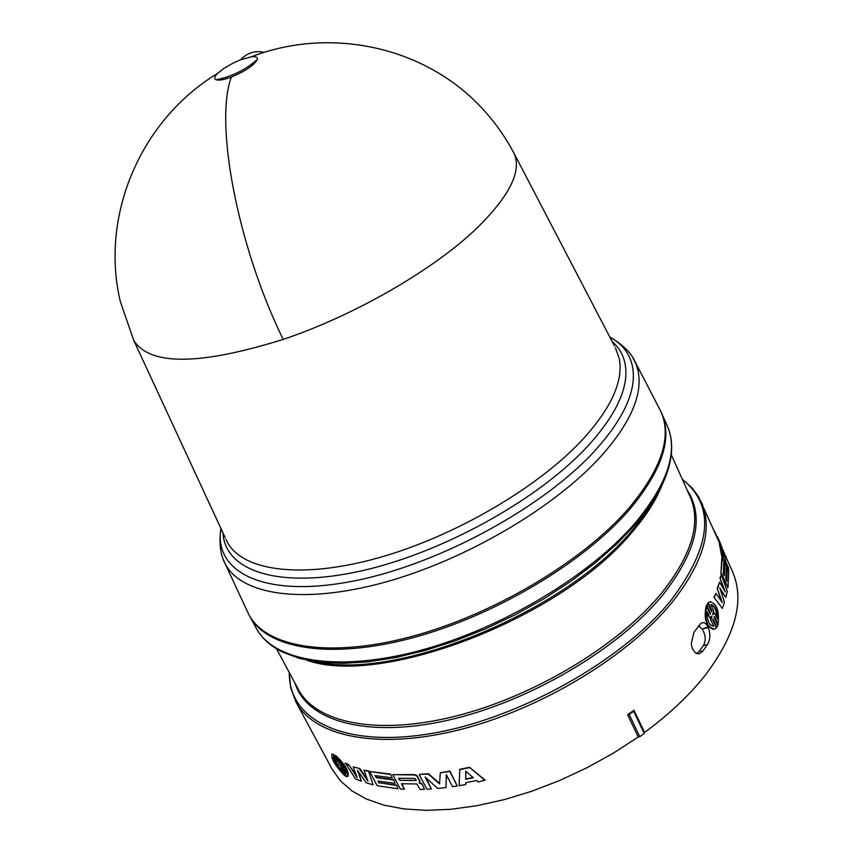 <?xml version="1.0" encoding="UTF-8"?>
<svg xmlns="http://www.w3.org/2000/svg" width="853" height="853" viewBox="0 0 853 853"><rect width="100%" height="100%" fill="white"/><g stroke="black" fill="none" stroke-linecap="round" stroke-linejoin="round"><path stroke-width="1.28" d="M251.379 56.788C324.343 28.575 410.25 43.844 467.497 94.118C486.647 111.093 502.14 130.808 513.986 153.241L514.007 153.273C522.068 171.016 509.614 196.051 476.646 228.369C433.601 269.783 354.485 315.461 283.185 339.409C199.613 365.51 149.797 365.83 133.74 340.379L120.401 301.813C99.844 216.438 139.967 120.316 217.536 73.443L224.051 68.283L232.976 63.154L240.663 59.763L251.379 56.788C255.879 56.266 257.851 57.162 257.307 59.486C254.162 65.254 245.515 71.108 231.344 77.058C223.998 79.787 218.901 80.694 216.065 79.777C213.89 78.796 214.38 76.685 217.536 73.443M247.413 611.537L248.308 613.456C264.494 647.075 327.893 658.655 410.218 636.892C492.426 615.216 582.652 561.732 628.8 508.271C661.885 468.596 672.431 436.054 660.457 410.656L659.486 408.768M249.375 615.493L249.716 616.143C267 649.026 330.751 659.827 412.639 637.82C494.409 615.898 583.644 562.767 629.45 509.667C661.875 470.813 672.633 438.73 661.725 413.417L661.416 412.745M722.352 608.413L713.897 597.196L715.934 593.315L722.342 602.559L717.202 588.399L719.537 582.162L725.445 591.961L720.007 578.195L721.222 574.506L727.332 591.257L725.892 597.473L719.772 587.877L724.496 602.271L722.352 608.413L713.897 597.196M721.339 601.109L717.202 588.399M724.112 589.732L720.007 578.195M725.892 597.473L720.38 589.722M726.404 557.99L719.633 542.412L722.214 555.889L728.654 570.273L728.387 567.597L725.935 562.116L724.026 552.733L726.404 557.99L724.794 555.719M728.654 570.273L721.713 556.06L719.164 542.604M723.941 574.922L724.794 563.012L724.346 575.807L723.387 573.685L723.845 560.911L721.819 557.67L720.934 573.312L727.961 587.685L728.771 571.905L727.257 568.514L726.425 580.456M719.335 542.54L698.479 496.563L692.071 487.916L682.251 479.119M716.829 627.275L717.81 625.388L714.068 617.156L714.547 616.548L718.13 624.449C719.41 610.353 716.552 602.826 709.547 601.866L708.331 602.879L711.946 610.823L711.626 611.761L707.862 603.497L706.87 605.374L710.634 613.648L710.133 614.256L706.519 606.302C704.397 620.344 707.169 627.925 714.867 629.034L716.339 627.893L712.745 619.982L713.087 619.033L716.829 627.275L712.852 619.651M713.3 629.375C706.22 626.667 703.8 618.99 706.028 606.344L706.519 606.302M709.973 613.904L706.38 605.406L707.862 603.497M711.349 611.174L707.841 602.922L710.442 601.536M718.13 624.449L714.217 616.954M691.229 643.78L693.969 632.254L700.974 623.319C703.64 621.826 705.985 623.042 708.001 626.966L708.267 627.541C710.581 633.854 710.304 639.537 707.446 644.58L702.723 651.308L699.407 653.771L695.43 652.897L692.529 648.994L691.229 643.78M701.465 502.278C713.119 529.255 703.33 562.596 672.132 602.325C628 656.543 540.599 709.344 459.607 729.731C378.497 750.192 314.33 736.885 295.884 701.859L332.062 769.043L340.4 780.804L351.873 790.88L366.417 799.048L383.85 805.125L403.949 808.932L426.415 810.35L450.896 809.284L476.966 805.712L504.144 799.645L531.931 791.189L559.771 780.463L587.12 767.689L613.446 753.103L638.236 736.992L627.605 714.782L633.971 710.24L644.569 732.45C669.413 714.132 689.736 694.928 705.527 674.83C735.798 634.472 744.829 600.171 732.62 571.947L726.383 558.001M331.774 754.212L333.427 754.457M346.158 776.07L341.669 768.457L346.393 776.507L347.235 776.635C349.154 772.381 345.198 765.482 335.357 755.95L339.419 763.52L334.685 755.449L333.267 754.574L335.496 755.843M335.357 755.95L335.783 755.619C345.081 764.469 349.165 771.336 348.035 776.219M425.903 777.691L431.373 788.95L425.103 776.955L437.696 788.46L445.991 787.586L446.45 774.95M445.991 787.586L446.3 774.663L452.548 786.722L457.283 786.008L449.755 771.432L440.308 772.807L439.53 783.928L428.323 774.108L419.58 774.364L428.526 773.735L439.562 783.417M440.308 772.807L449.904 771.059L457.283 786.008M375.555 775.686L376.418 777.296L393.564 779.567L395.046 783.321L393.564 779.567M378.444 781.124L379.297 782.734L396.453 785.037L397.935 788.78L396.453 785.037M390.365 774.449L369.626 771.507L390.663 774.087L392.156 777.84L390.663 774.087M465.813 782.723L465.685 784.568L465.685 782.745L476.614 780.506L478.352 781.977L485.101 780.058L469.47 767.295L459.735 769.321L459.191 785.709L465.685 784.568M419.409 782.446L422.032 783.79L424.495 789.313L422.032 783.79M401.966 783.768L404.365 789.217L401.475 783.736L416.808 783.95L420.134 789.441L424.495 789.313M421.798 784.163L419.1 782.809L419.793 781.295L416.712 775.899L414.302 774.961L392.753 774.631L414.547 774.588L416.946 775.526L420.028 780.921L419.751 781.924M368.059 771.165L363.964 770.184L368.411 770.813L373.038 784.76L366.236 782.851L357.439 770.334L361.352 781.22L355.509 778.917L345.401 763.19L348.813 764.693L356.447 775.697M359.87 768.596L353.195 766.89L359.87 768.596L367.302 779.365M368.411 770.813L373.038 784.76M358.463 771.794L361.352 781.22M333.267 754.574L337.106 761.708M336.839 761.91L333.203 754.031M332.777 754.361L332.041 754.191C330.761 757.944 334.685 764.832 343.802 774.876L344.068 774.673M343.802 774.876L340.251 767.572L344.452 775.398L345.87 776.294M419.356 774.748L426.916 789.206L431.373 788.95M376.418 777.296L374.968 775.58L392.156 777.84M369.626 771.507L377.186 785.72L397.935 788.78M396.155 785.41L379.297 782.734M378.967 783.097L377.858 781.017L395.046 783.321M393.265 779.941L376.077 777.659M485.016 780.42L469.47 767.295M469.374 767.657L459.607 769.683M392.753 774.631L400.324 788.972L404.365 789.217M359.497 768.948L367.984 781.231L363.964 770.184M348.813 764.693L357.172 777.627L353.195 766.89M348.419 765.024L344.996 763.52M716.349 535.556L721.435 545.664M714.046 530.395L716.499 535.492M722.32 557.51L720.934 573.312M721.446 573.184L727.961 587.685M727.257 568.514L726.831 581.341L725.871 579.219L726.308 566.413L724.794 563.012M721.222 574.506L720.518 578.078M719.537 582.162L717.714 588.314M715.934 593.315L714.398 597.121M633.971 710.24L633.662 711.285L629.183 714.483L627.605 714.782M638.236 736.992L639.793 736.683L629.183 714.483M644.569 732.45L644.26 733.484L639.793 736.683M702.723 651.308L699.449 651.116L696.997 653.185M707.446 644.58L703.373 645.593L699.449 651.116M708.267 627.541L702.136 629.066C705.762 634.984 706.177 640.486 703.373 645.593M702.136 629.066L708.001 626.966M698.436 625.654L701.859 628.704M633.662 711.285L644.26 733.484M333.224 756.824L336.381 762.699L339.014 765.258L337.489 764.757L340.635 770.611C335.293 764.011 332.83 759.415 333.224 756.824M340.155 765.631L341.786 766.058L338.63 760.172C344.356 766.57 346.83 771.187 346.051 774.012L342.906 768.137L340.155 765.631M465.706 779.301L465.759 771.219L473.362 777.733L465.706 779.301L465.877 771.325M398.586 778.256L414.953 778.405L416.339 780.388L399.694 780.356L398.586 778.256M707.084 611.729L709.909 617.924L711.733 616.079L711.978 616.612L710.89 620.099L713.705 626.262C709.163 625.548 706.956 620.696 707.084 611.729M712.724 614.192L713.684 610.727L710.88 604.553C715.006 605.363 717.202 610.194 717.469 619.054L714.675 612.902L712.969 614.725L712.724 614.192M723.472 556.625L721.414 546.688L723.472 556.625M333.438 757.229L339.366 768.265M337.489 764.757L338.438 764.523M341.786 766.058L340.027 761.686M342.906 768.137L346.339 773.447M341.083 765.983L343.322 767.807M473.042 777.456L465.834 778.938M399.694 780.356L416.061 780.516M399.972 779.983L399.076 778.277M707.009 612.678L709.909 617.924M710.89 620.099L713.705 626.262M710.41 620.131L711.978 616.612M714.675 612.902L712.788 614.331M710.89 604.564C714.505 605.758 716.541 610.247 717.01 618.041M723.045 553.693L723.653 557.02M612.102 341.435C622.765 350.818 627.254 363.357 625.537 379.063C623.127 398.362 611.1 420.092 589.455 444.253C540.919 498.131 443.869 552.36 361.789 570.785C279.517 589.423 224.968 571.297 222.964 532.912M225.906 539.267L226.706 540.973C241.047 570.785 299.989 579.592 377.154 558.193C454.201 536.878 539.459 487.02 583.974 438.026C605.374 414.281 617.295 392.924 619.758 373.966L620.174 366.268L619.438 359.07L615.344 347.64M264.067 52.321C254.855 50.391 247.061 52.875 240.663 59.763M231.344 77.058C214.22 122.864 237.411 245.995 283.185 339.409M223.155 559.152L224.872 563.119C240.237 594.967 302.516 604.83 384.031 582.46C465.429 560.197 555.303 507.375 601.791 455.374C624.183 430.104 636.53 407.382 638.822 387.198L639.153 379.159L638.3 371.631L636.295 364.647L632.777 357.599M220.852 528.348L220.426 532.144C216.374 574.986 269.058 598.166 354.955 580.765C440.596 563.652 545.11 506.373 596.311 449.147C618.446 424.293 630.698 401.944 633.054 382.112C634.899 363.197 628.224 348.813 613.051 338.95L609.778 336.978M256.188 628.149C273.632 661.331 337.447 672.495 419.228 650.711C500.892 629.002 589.86 575.914 635.432 522.665C667.686 483.683 678.306 451.418 667.291 425.86C671.94 436.523 672.868 448.486 670.074 461.761C666.182 480.932 654.667 501.777 635.528 524.286L617.145 543.638L595.469 562.777L570.924 581.277L544.011 598.721L515.329 614.704L485.517 628.853L455.235 640.859L425.178 650.466L396.005 657.492L368.347 661.811L342.757 663.378L319.736 662.248L299.691 658.484L282.929 652.257C270.71 646.371 261.796 638.343 256.188 628.149L249.716 616.143M317.647 661.992C398.66 680.449 566.818 610.759 632.691 529.702C646.467 513.591 656.213 498.195 661.917 483.512M661.885 485.325C656.192 499.943 646.489 515.276 632.798 531.312C563.417 617.167 381.867 687.454 306.6 660.147M276.532 648.802L298.443 689.608C316.122 723.259 377.975 735.83 456.152 716.008C534.223 696.272 618.585 645.465 661.427 593.304C691.826 554.972 701.422 522.814 690.194 496.841L671.236 454.585M687.283 490.347C704.695 516.982 696.538 551.848 662.813 594.936C618.201 649.421 528.423 702.136 447.846 720.263C367.131 738.538 307.005 721.265 295.074 683.338M289.348 672.665C288.207 719.879 343.951 748.252 431.042 733.559C517.91 719.154 621.538 661.374 670.735 600.693C711.701 546.432 715.56 505.957 682.325 479.29M614.469 345.966L514.007 153.273M221.439 529.617L220.426 532.144C219.221 545.014 220.703 555.346 224.872 563.129L248.308 613.456M295.884 701.859L290.67 687.763L289.252 672.495M610.428 338.214L613.051 338.95C624.193 346.073 631.465 353.558 634.877 361.373L660.457 410.656M661.725 413.417L667.291 425.86M133.74 340.379L225.117 537.55M216.065 79.777C231.632 76.717 245.376 69.946 257.307 59.486M699.407 653.771L696.709 653.611M717.394 536.59L720.209 542.871"/></g></svg>
